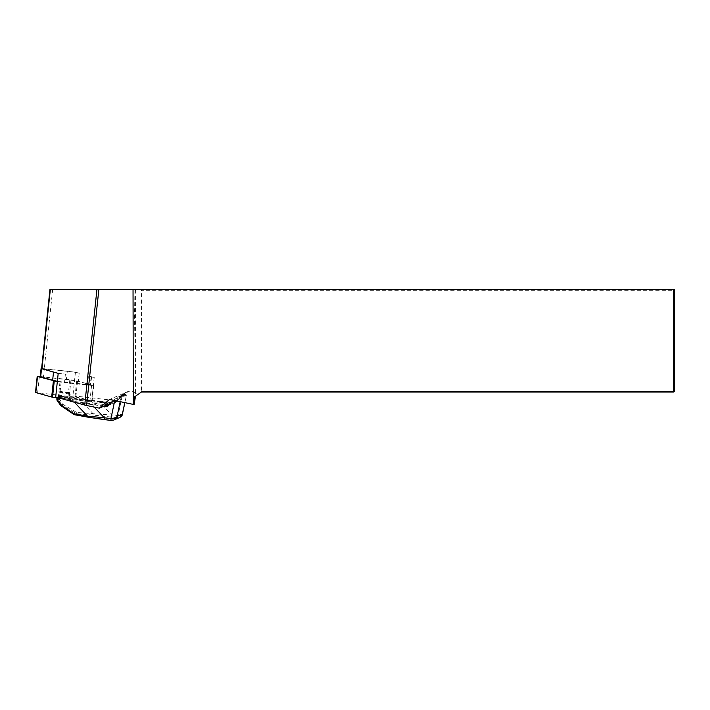 <?xml version="1.0" encoding="UTF-8"?>
<svg xmlns="http://www.w3.org/2000/svg" width="710" height="710" viewBox="0 0 710 710"><rect width="100%" height="100%" fill="white"/><g stroke="black" fill="none" stroke-linecap="round" stroke-linejoin="round"><path stroke-width="0.53" stroke-dasharray="3.55 2.66" d="M58.202 373.362L65.391 374.161A15.123 1.571 -174 0 1 55.957 372.741M91.164 376.522L88.359 376.717L94.226 377.374L91.164 376.522L90.312 384.58L90.765 384.802L64.539 382.228A15.123 1.571 -174 0 1 57.368 381.226M41.606 368.508L67.299 371.206A15.123 1.571 -174 0 1 71.142 371.694A15.123 1.571 -174 0 1 79.183 373.203L75.438 372.164L41.588 368.685M55.699 397.014L91.723 401.026L72.935 395.816L116.706 400.688L109.677 403.706M75.438 372.164L72.935 395.816M116.706 400.688L128.608 391.237L133.169 391.742L134.953 290.31L134.172 289.538L49.948 289.538M134.66 396.775L135.557 396.153L134.101 404.389M133.169 391.742L135.557 393.42L138.663 393.979L142.497 391.29M134.953 290.31L135.557 290.31L135.557 393.42M135.557 290.31L134.172 289.538M141.405 392.053L673.728 392.053L674.5 391.29L674.5 289.538L134.66 289.538M142.497 289.538L141.405 290.31L673.728 290.31L673.728 391.29L141.405 391.29L141.405 290.31M141.405 391.29L141.956 391.671M138.663 393.979L135.557 396.153M673.728 392.053L673.728 391.29L674.5 391.29M674.5 289.538L673.728 290.31M79.183 373.203L78.331 381.27L90.312 384.58M94.226 377.374L91.723 401.026M88.359 376.717L87.507 384.776M65.391 374.161L64.539 382.228M110.955 402.481L117.895 399.499L124.268 394.352L121.516 395.532A5.13 5.014 66.7 0 1 123.158 395.461L124.152 396.251L124.197 395.727L123.265 396.633L121.934 395.994A5.13 5.014 -113.3 0 0 120.283 396.056L117.54 397.236L113.653 400.289M120.283 396.056L124.472 393.065L121.516 395.532M123.842 395.568L125.91 394.68L124.268 394.352L125.768 394.414A0.515 0.47 -70.6 0 1 126.06 394.973L124.152 396.251M128.608 391.237L109.553 399.428M122.138 396.127L118.055 415.527L76.751 412.474L62.684 404.23L59.773 399.508L58.291 399.366L61.788 405.037L60.723 405.49L56.898 399.97M58.868 398.248L56.933 397.493L58.681 396.748L58.291 399.366M57.492 397.05A0.515 0.497 66.7 0 0 57.235 397.085L58.974 396.34A0.515 0.497 66.7 0 0 58.681 396.748L60.297 396.97L60.465 396.286L57.492 397.05L58.114 397.307L69.163 399.304L73.76 397.334L58.974 396.34A0.515 0.497 66.7 0 1 59.232 396.304M62.684 404.23L61.788 405.037L76.6 413.726L74.443 414.693M76.751 412.474L76.6 413.726M117.895 399.499L114.896 402.384A2.05 2.006 66.7 0 1 113.28 402.916L80.248 399.189L80.061 399.872L93.17 413.77A2.05 0.515 -85.5 0 0 93.489 415.101L117.452 417.728L119.928 417.4M117.54 397.236L122.697 396.065M108.373 404.221A8.2 0.852 6 0 0 108.523 404.088A8.2 0.852 6 0 0 100.456 402.375A8.2 0.852 6 0 0 92.211 402.357A8.2 0.852 6 0 0 99.533 403.99A8.2 0.852 6 0 0 108.373 404.221M74.435 402.206L74.79 401.532L104.982 405.721M58.149 399.339L56.942 399.854L56.933 397.493A0.515 0.497 66.7 0 1 57.226 397.094M58.362 396.677C59.347 396.091 69.935 397.325 69.509 397.973C69.642 398.745 57.847 397.485 58.255 396.766L58.362 396.677M110.813 416.894L111.417 414.702L99.018 401.123L75.109 398.399L74.639 398.958L113.325 403.378A2.565 2.503 -113.3 0 0 115.34 402.712L122.466 395.905L126.06 394.973M69.9 400.946L70.476 400.396L74.79 401.532M59.25 392.124C60.235 391.538 70.805 392.843 70.379 393.5C70.476 394.281 58.726 392.932 59.143 392.213L59.25 392.124M122.377 414.036C122.448 415.377 121.011 415.874 118.064 415.527L117.452 417.728L111.026 420.444M123.265 396.633L115.011 399.197M103.962 406.164L75.136 402.401M118.055 415.527L117.452 417.728M123.158 395.461L125.652 394.387A0.515 0.47 -70.6 0 1 125.776 394.414L126.442 395.221L124.871 402.641M119.741 397.689L119.44 397.059L121.934 395.994L122.102 394.6M94.217 407.096L92.069 404.105M80.23 399.18L76.281 398.878L76.112 399.561M71.177 401.301L76.298 398.878L75.118 398.399L70.476 400.396L69.438 399.437L68.817 400.058L62.622 398.931M57.767 398.053L58.114 397.307M59.773 399.508L60.297 396.97L73.574 398.008L73.742 397.325A0.515 0.515 0 0 1 74.044 397.449L75.118 398.399L74.035 397.458L73.574 398.008L74.639 398.958M108.373 404.247A8.2 0.852 -174 0 1 99.533 404.017A8.2 0.852 -174 0 1 92.211 402.384A8.2 0.852 -174 0 1 100.456 402.401A8.2 0.852 -174 0 1 108.523 404.105A8.2 0.852 -174 0 1 108.373 404.247M40.221 376.69L66.447 379.273A15.123 1.571 -174 0 1 78.331 381.27M61.078 398.505L92.034 401.718L75.846 397.174L35.5 392.479M40.248 376.495L76.689 380.897L93.729 385.619L61.113 382.22L59.436 398.053M61.113 382.22L57.332 381.625M52.664 289.538L44.295 368.703M76.582 413.779L93.489 415.101M74.346 414.693L60.732 405.49M120.629 396.952A0.515 0.497 -113.3 0 1 121.064 397.573L120.194 401.656M124.8 402.623L126.353 395.301A0.515 0.497 66.7 0 0 125.91 394.68M99.018 401.123L113.289 402.916L108.257 405.073M107.947 405.374A2.05 2.006 -113.3 0 0 107.956 405.366L114.896 402.384L115.34 402.712M60.465 396.286L73.742 397.325A0.515 0.497 66.7 0 1 74.035 397.458L69.438 399.437A0.515 0.497 66.7 0 0 69.163 399.304L68.817 400.058L69.731 400.901M59.791 391.725C58.495 392.248 68.639 393.526 69.837 392.976C71.133 392.452 60.989 391.183 59.791 391.725M114.763 400.52L115.038 399.224L113.875 400.333M107.37 405.747L113.325 403.378M123.735 393.384L123.451 396.047M124.472 393.065L124.197 395.727M123.336 394.068L123.185 395.461M44.331 368.659L43.479 376.717M67.299 371.206L66.447 379.273M77.55 381.084L75.846 397.174M93.436 385.477L91.732 401.576M76.689 380.897L74.985 396.996M70.973 379.939L69.278 396.038M69.82 379.779L68.116 395.878M39.369 376.398L37.665 392.488M59.959 382.06L58.3 397.733M91.563 385.61L89.859 401.709M69.509 397.973L70.379 393.5L69.971 392.799L65.151 391.849L59.542 391.76L58.255 396.766M57.235 397.085L56.889 397.6M124.498 393.065L124.197 395.905M91.617 376.744L90.765 384.802M93.729 385.619L92.034 401.718"/><path stroke-width="1.06" d="M96.933 289.538L49.948 289.538L41.588 368.685L58.202 373.362L55.699 397.014L84.721 405.055L96.933 289.538L674.5 289.538L674.5 391.29L673.728 391.29L673.728 289.538M109.677 403.706L99.311 408.161L86.593 405.499A12.815 1.331 -174 0 1 84.721 405.055M135.557 396.153L134.101 404.389L133.32 404.389L134.66 396.775L142.497 391.29L673.728 391.29L673.728 392.053L141.405 392.053M133.036 289.538L133.32 404.389M133.098 404.363L109.553 399.428L99.311 408.161M673.728 392.053L674.5 391.29M113.653 400.289L107.37 405.747A2.05 2.006 -113.3 0 0 107.947 405.374L108.204 405.783A2.565 2.503 66.7 0 1 106.198 406.448L103.962 406.164M57.767 398.079L57.776 400.369L56.942 399.854M60.723 405.49L60.962 404.966L73.893 413.708L87.552 416.184A2.05 1.18 100.3 0 0 88.351 417.231M88.209 417.196L74.346 414.693L73.893 413.708M74.355 414.702L88.359 417.24A2.05 1.18 100.3 0 0 88.51 417.249L111.062 420.462L113.76 420.054L111.062 420.462L110.929 418.598C114.044 418.864 116.103 418.101 117.088 416.308L115.109 419.228L113.76 420.054M122.368 414.445C122.439 415.181 121.632 416.166 119.928 417.4L122.244 414.746M75.136 402.401L74.435 402.206M71.177 401.301L74.443 402.286L87.552 416.184L104.281 417.764L104.423 419.628L88.359 417.24M71.16 401.683L69.9 400.946M55.957 372.741A15.123 1.571 -174 0 1 53.507 372.164L41.606 368.508M57.368 381.226A15.123 1.571 -174 0 1 52.655 380.232L40.221 376.69L41.073 368.632M59.436 398.053L61.078 398.505M59.409 398.319L51.679 397.023L35.5 392.479L37.204 376.38L40.248 376.495M57.332 381.625L37.204 376.38M86.593 405.499L98.85 289.538M50.339 289.538L41.961 368.872M57.776 400.369L60.962 404.966M120.194 401.656L117.088 416.308L122.377 414.036L124.8 402.623M111.026 420.444L104.468 419.619M108.257 405.073L106.349 405.898A2.05 2.006 -113.3 0 0 107.37 405.747M104.982 405.721L106.349 405.898L106.198 406.448M94.217 407.096L104.281 417.764L110.929 418.598L114.763 400.52M113.875 400.333L108.204 405.783M62.622 398.931L58.868 398.248M110.929 418.598L111.062 420.462M53.507 372.164L52.655 380.232M41.526 368.854L40.674 376.912M37.497 376.522L35.802 392.621M53.383 380.924L51.679 397.023M54.244 381.101L52.54 397.201M56.889 397.928L56.898 399.961M60.652 405.472L56.96 400.147M74.195 414.631L60.669 405.49M124.871 402.641L122.368 414.436M119.928 417.4L113.751 420.063M110.964 402.472L107.947 405.366"/></g></svg>

